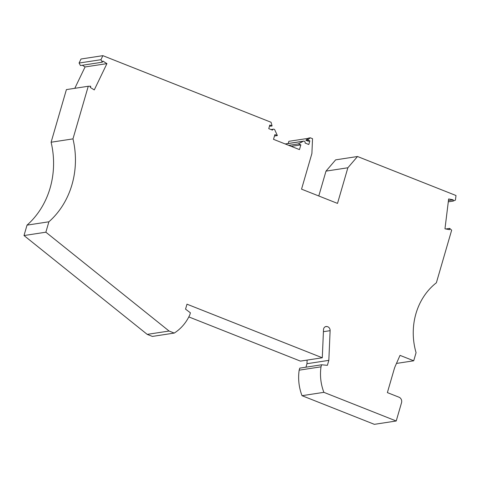 <?xml version="1.0" encoding="UTF-8"?>
<svg xmlns="http://www.w3.org/2000/svg" width="480" height="480" viewBox="0 0 480 480"><rect width="100%" height="100%" fill="white"/><g stroke="black" fill="none" stroke-linecap="round" stroke-linejoin="round"><path stroke-width="0.72" d="M288.732 145.362L298.362 143.886L300.846 144.87L299.466 149.61L273.51 139.332L274.884 134.592L277.368 135.576L274.842 129.99A1.44 1.284 81.3 0 0 272.466 130.122L268.752 128.646L269.796 125.04L272.076 125.94L271.068 122.274L102.876 55.662L100.938 59.7L102.318 62.202L102.864 61.068L106.932 63.612L94.278 89.922L90.216 87.378L90.762 86.244L88.26 86.256L72.972 138.882L51.108 142.23A81.642 72.756 -98.7 0 1 27.024 225.138L24 235.542L147.216 334.38L152.388 336.426L174.246 333.078A45.624 40.656 -98.7 0 0 189.81 314.856L190.404 312.816L185.544 309.144L186.984 304.182L322.29 357.768L323.514 329.574A3.36 2.994 -98.7 0 1 326.004 326.532A3.36 2.994 -98.7 0 1 326.754 326.52L325.29 326.748M396.222 420.996L374.358 424.338L302.022 395.688L323.88 392.34L396.222 420.996L401.526 402.732A4.32 3.852 81.3 0 0 399.03 397.218L387.378 392.604L394.194 369.132A24.012 21.402 -98.7 0 1 395.304 366.072L400.02 355.368L413.712 360.792L416.07 352.674A63.396 56.496 -98.7 0 1 436.374 282.78L451.656 230.184L449.676 228.402L449.52 229.686L444.972 228.816L448.644 198.954L453.192 199.818L453.036 201.108L455.436 200.1L456 195.516L357.51 156.51L347.862 167.772L337.512 203.4L301.542 189.15L311.892 153.528L312.534 138.696L310.296 137.808L308.574 138.072L305.862 140.268L308.136 141.168L309.858 140.904L308.808 144.516L305.094 143.04A1.44 1.284 81.3 0 0 303.276 141.252L298.362 143.886M302.022 395.688A45.624 40.656 -98.7 0 1 299.166 370.17L299.754 368.136L321.618 364.788L321.024 366.822L299.166 370.17M305.958 367.182L306.966 363.708L307.122 360.09M322.29 357.768L300.426 361.116L188.82 316.914M51.108 142.23L66.402 89.604L88.26 86.256M74.796 88.32L85.068 66.96L82.35 65.256M102.318 62.202L80.46 65.544L79.074 63.042L81.018 59.004L102.876 55.662M308.226 138.354L288.846 141.318L288.216 143.49M318.78 195.978L325.998 171.12L335.646 159.858L357.51 156.51M291.216 146.346L300.846 144.87M310.296 137.808L307.584 140.004L305.862 140.268M307.584 140.004L309.858 140.904M449.676 228.402L445.854 228.984M413.712 360.792L396.468 363.432M72.972 138.882A81.642 72.756 -98.7 0 1 48.882 221.796L45.864 232.2L24 235.542M48.882 221.796L27.024 225.138M323.88 392.34A45.624 40.656 -98.7 0 1 321.024 366.822M306.966 363.708L328.83 360.36L327.39 365.322L321.618 364.788M326.754 326.52A3.84 3.426 -98.7 0 1 330.12 330.666L328.83 360.36M45.864 232.2L169.08 331.032L147.216 334.38M347.862 167.772L325.998 171.12M169.08 331.032L174.246 333.078M79.074 63.042L100.938 59.7M448.446 200.544L453.192 199.818M269.55 125.886L270.348 126.204L272.076 125.94M106.932 63.612L85.068 66.96M277.368 135.576L274.47 136.02M453.036 201.108L448.284 201.834M285.312 144.006L303.276 141.252M330.12 330.666L323.424 331.692M285.186 143.958L303.648 141.132M271.038 129.552L273.48 129.18"/></g></svg>
